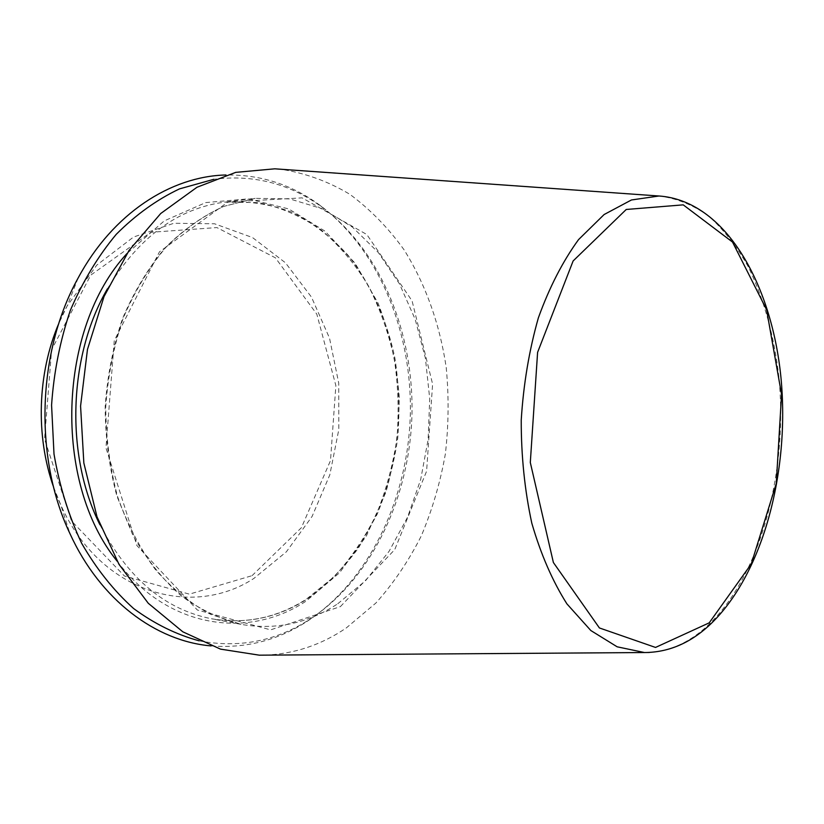 <?xml version="1.0" encoding="UTF-8"?>
<svg xmlns="http://www.w3.org/2000/svg" width="824" height="824" viewBox="0 0 824 824"><rect width="100%" height="100%" fill="white"/><g stroke="black" fill="none" stroke-linecap="round" stroke-linejoin="round"><path stroke-width="0.62" stroke-dasharray="4.12 3.09" d="M199.109 640.814C238.857 648.416 275.731 641.257 309.731 619.36L311.225 618.391C372.067 577.727 409.415 497.542 411.938 415.605C414.091 333.679 381.378 251.578 322.864 207.761C290.326 183.742 253.988 174.255 213.828 179.302M265.091 655.131C294.353 653.947 321.432 644.883 346.317 627.919L375.929 602.993C393.656 583.155 408.797 560.763 421.342 535.806C432.281 509.798 440.284 482.524 445.351 453.993C448.689 425.122 448.977 396.251 446.196 367.38C439.892 324.532 425.637 284.228 404.038 249.765C388.372 227.99 370.316 209.502 349.86 194.31C328.24 181.373 305.148 173.009 280.603 169.229M211.006 645.903C245.5 648.601 277.451 640.475 306.847 621.523L308.372 620.534C369.986 579.334 407.736 498.304 410.29 415.543C412.464 332.783 379.38 249.816 320.134 205.433C291.995 184.638 260.631 174.492 226.023 174.987M649.405 652.474C669.727 651.207 688.648 642.72 706.178 627.013C759.81 578.17 788.146 473.285 778.958 377.619C774.303 336.305 764.075 299.349 748.264 266.739C736.862 246.592 723.75 229.762 708.928 216.249C693.283 204.991 676.638 198.234 659.004 195.999M117.142 561.185C168.127 629.083 248.838 639.486 306.271 601.005L339.663 572.68L366.505 535.755L385.766 492.556C394.717 461.419 399.197 429.428 399.197 396.571C396.602 363.899 389.567 332.772 378.092 303.191L355.175 263.299L324.965 231.111L288.709 208.935L248.178 198.872L205.722 202.58L164.223 220.904L126.958 253.545M99.889 524.703C127.71 578.129 164.893 609.482 211.438 618.752C245.83 624.51 277.822 617.876 307.424 598.842C326.737 584.978 343.814 567.932 358.667 547.702L377.196 514.238C387.012 490.002 393.862 464.623 397.745 438.1C399.887 411.31 398.96 384.726 394.943 358.347C386.786 319.413 370.748 283.786 347.759 254.915C331.258 237.055 312.687 222.83 292.046 212.252C270.478 204.105 248.045 200.726 224.725 202.107C177.696 208.39 138.587 237.302 107.408 288.853M337.747 603.776L365.547 580.704L389.021 551.411L407.561 517.225L420.693 479.486L428.14 439.511L429.716 398.631L425.39 358.152L415.224 319.413L399.424 283.765L378.329 252.546L352.476 227.136L322.606 208.853L289.739 198.914L255.152 198.327L223.51 206.474C202.704 215.991 183.247 229.772 165.13 247.797C148.196 268.109 134.013 291.644 122.591 318.424C113.094 346.605 107.285 376.063 105.173 406.829C105.318 437.657 109.231 467.435 116.915 496.161L133.055 535.693C146.765 559.475 162.792 579.519 181.136 595.834C200.387 609.719 220.533 619.257 241.545 624.458C276.05 630.216 308.125 623.325 337.747 603.776M53.632 487.231L60.904 505.256C100.25 593.002 191.498 619.143 253.895 578.427L286.381 551.802L312.09 516.442L329.816 474.851L338.808 429.551L338.726 383.129L329.518 338.139L311.513 297.165L285.464 262.805L252.546 237.57L214.549 223.778L173.864 223.263L133.467 237.075L96.779 265.112L67.269 305.776L58.864 323.296M252.051 575.667L301.409 527.7L330.496 460.585L335.873 385.601L316.828 314.181L275.401 257.819L216.908 227.568L150.844 232.296L90.753 275.134L51.634 349.664L44.537 439.079L71.482 520.984L124.414 575.986L189.365 594.145L252.051 575.667M340.394 606.608L394.737 549.618L426.605 471.194L432.61 384.077L412.082 300.904L366.834 234.531L302.109 197.863L227.908 202.024L159.423 251.887L114.268 340.642L105.946 447.854L136.918 545.581L197.369 610.018L270.622 629.866L340.394 606.608M224.725 202.107L258.921 202.601C281.159 207.452 301.903 216.568 321.164 229.927C339.241 245.367 354.887 263.814 368.091 285.258C379.709 307.991 388.403 332.329 394.16 358.255C398.177 384.695 399.104 411.341 396.952 438.193C393.048 464.788 386.178 490.218 376.331 514.485C364.877 537.722 350.869 558.414 334.307 576.573L306.6 599.007C277.163 617.897 245.439 624.468 211.438 618.752L241.545 624.458L210.81 614.426C190.818 603.693 172.381 588.789 155.489 569.693C139.895 548.382 127.246 523.971 117.533 496.46C109.829 467.661 105.905 437.791 105.76 406.84C107.882 375.971 113.702 346.41 123.219 318.157C134.673 291.325 148.856 267.769 165.768 247.499C183.845 229.525 203.198 215.816 223.829 206.381L255.152 198.327L224.725 202.107M322.864 207.761L320.134 205.433M309.731 619.36L306.847 621.523M78.095 278.069L67.269 305.776C35.257 363.786 32.651 445.331 60.904 505.256L69.937 533.602"/><path stroke-width="1.24" d="M213.828 179.302L179.477 188.892C156.931 199.573 135.867 214.703 116.277 234.294C97.974 256.264 82.668 281.633 70.339 310.38C60.09 340.6 53.838 372.18 51.572 405.12L54.003 454.045C59.503 486.057 68.722 515.824 81.689 543.356C96.49 569.003 113.815 590.736 133.653 608.565C154.49 623.861 176.305 634.604 199.109 640.814M280.603 169.229L274.835 168.817L235.715 172.37L196.988 187.254L160.711 213.519L129.028 250.465L104.03 296.558L87.468 349.428L80.577 406.047L83.842 462.985L97.005 516.803L119.016 564.389L148.279 603.281L182.804 631.802L220.502 649.127L259.313 655.173L265.091 655.131M226.023 174.987C170.949 176.202 112.816 213.313 78.095 278.069C37.214 351.632 33.825 457.577 69.937 533.602C100.466 600.439 156.117 641.175 211.006 645.903M259.313 655.173L644.44 652.536C667.831 652.433 689.204 643.585 708.558 626.003C762.355 576.646 790.164 472.502 780.936 377.351C771.542 282.57 724.636 200.593 659.004 195.999L631.431 199.975L604.126 214.528L578.53 239.63C562.74 261.352 549.351 287.432 538.371 317.848C529.173 350.19 523.456 384.272 521.231 420.106C521.17 456.002 524.703 490.383 531.82 523.24C540.832 554.305 552.533 581.178 566.912 603.868L590.849 630.545L617.166 646.809L644.44 652.536L649.405 652.474M709.217 622.841L751.272 563.976L776.26 483.534L781.564 394.49L766.567 309.649L732.515 242.05L683.23 204.857L626.24 209.471L573.123 260.961L537.598 352.353L530.306 462.501L553.388 562.524L599.409 627.95L655.533 647.437L709.217 622.841M126.958 253.545C57.67 328.416 52.777 482.05 117.142 561.185M107.408 288.853C68.32 355.958 65.148 455.239 99.889 524.703M58.864 323.296C37.43 373.282 35.432 435.989 53.632 487.231M659.004 195.999L274.835 168.817"/></g></svg>
